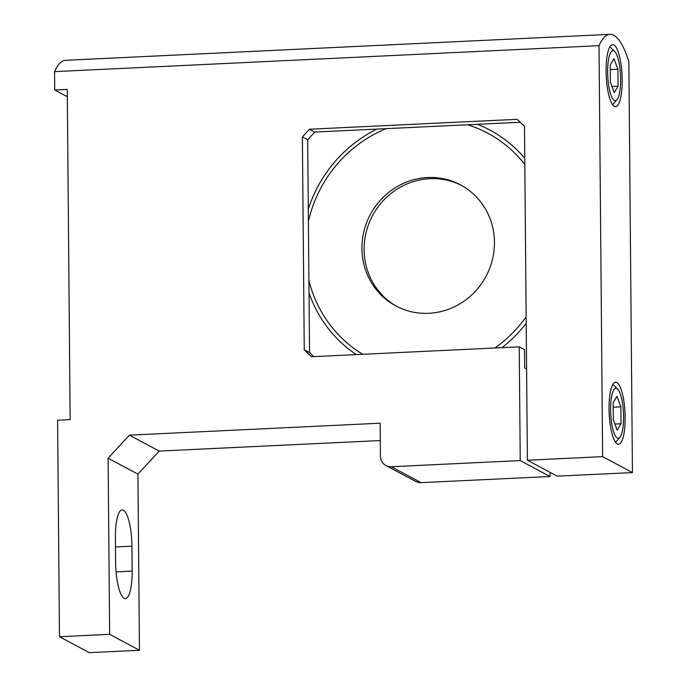 <?xml version="1.0" encoding="UTF-8"?>
<svg xmlns="http://www.w3.org/2000/svg" width="687" height="687" viewBox="0 0 687 687"><rect width="100%" height="100%" fill="white"/><g stroke="black" fill="none" stroke-linecap="round" stroke-linejoin="round"><path stroke-width="1.03" d="M610.588 409.778A25.033 6.398 87.3 0 0 619.914 437.284A25.033 6.398 87.3 0 0 623.573 416.708A25.033 6.398 87.3 0 0 617.622 389.04A25.033 6.398 87.3 0 0 610.588 409.778M619.914 437.284L616.754 441.011A28.742 7.342 -92.7 0 1 615.406 442.024M612.675 384.754A28.742 7.342 -92.7 0 1 614.118 385.63L617.622 389.04M621.005 423.776L620.859 406.824L616.935 396.296L613.156 402.711L613.302 419.663L617.227 430.191L621.005 423.776L614.942 424.059M613.199 407.185L620.859 406.824M607.643 72.187A25.033 6.398 87.3 0 0 616.969 99.692A25.033 6.398 87.3 0 0 620.627 79.125A25.033 6.398 87.3 0 0 614.676 51.456A25.033 6.398 87.3 0 0 607.643 72.187M616.969 99.692L613.809 103.428A28.742 7.342 -92.7 0 1 612.461 104.433M609.73 47.163A28.742 7.342 -92.7 0 1 611.172 48.038L614.676 51.456M618.06 86.184L617.905 69.232L613.989 58.704L610.211 65.128L610.357 82.071L614.281 92.608L618.06 86.184L611.997 86.476M610.254 69.602L617.905 69.232M625.136 417.541A31.044 7.926 87.3 0 0 615.604 382.23A31.044 7.926 87.3 0 0 609.026 408.945A31.044 7.926 87.3 0 0 618.558 444.257A31.044 7.926 87.3 0 0 625.136 417.541M622.19 79.958A31.044 7.926 87.3 0 0 612.658 44.646A31.044 7.926 87.3 0 0 606.08 71.354A31.044 7.926 87.3 0 0 615.612 106.665A31.044 7.926 87.3 0 0 622.19 79.958M461.587 185.473A68.623 65.583 -61.9 0 0 429.77 178.689A68.623 65.583 -61.9 0 0 366.317 231.605A68.623 65.583 -61.9 0 0 396.966 306.514M427.597 177.529A68.623 65.583 -61.9 0 0 363.981 231.064A68.623 65.583 -61.9 0 0 395.875 305.938A68.623 65.583 -61.9 0 0 428.782 313.298A68.623 65.583 -61.9 0 0 492.399 259.755A68.623 65.583 -61.9 0 0 460.505 184.88A68.623 65.583 -61.9 0 0 427.597 177.529M632.444 472.579L557.217 476.16L527.393 460.238L602.619 456.649L632.444 472.579L628.854 61.607A98.37 25.127 -92.7 0 0 609.944 34.35A98.37 25.127 -92.7 0 0 599.03 45.677L602.619 456.649M380.297 440.547L159.229 451.084L137.924 474.124L108.099 458.203L129.405 435.163L380.143 423.209L380.435 456.237A11.129 10.631 -61.9 0 0 385.939 465.537A11.129 10.631 -61.9 0 0 391.272 466.731L421.097 482.652L550.055 476.503L550.021 472.321M421.097 482.652A11.129 10.631 118.1 0 1 415.764 481.458L385.939 465.537M137.924 474.124L139.461 650.263L109.637 634.333L59.486 636.729L89.319 652.65L139.461 650.263M67.317 96.712L54.72 89.98L54.556 71.637A98.37 25.127 -92.7 0 1 65.48 60.31L609.944 34.35M54.72 89.98L67.257 89.387L70.134 419.628L57.596 420.229L59.486 636.729M391.272 466.731L520.231 460.582L550.055 476.503M304.247 349.735L309.545 352.56L307.682 139.736L302.392 136.911L304.247 349.735L311.477 356.733L519.235 346.832L520.231 460.582M302.392 136.911L309.493 129.225L314.783 132.05L520.282 122.26M527.393 460.238L524.482 126.322L517.251 119.323L309.493 129.225M54.556 71.637L599.03 45.677M108.099 458.203L109.637 634.333M115.399 537.337L115.614 562.292A31.903 8.15 87.3 0 0 125.412 598.566A31.903 8.15 87.3 0 0 132.162 571.129L131.947 546.174A31.903 8.15 87.3 0 0 122.157 509.891A31.903 8.15 87.3 0 0 115.399 537.337M129.405 435.163L159.229 451.084M526.594 369.022L524.688 368L524.524 349.657L519.235 346.832M314.783 132.05L307.682 139.736M309.545 352.56L313.736 356.622M356.261 354.595A130.805 125.025 118.1 0 1 309.021 292.963M308.291 209.26A130.805 125.025 118.1 0 1 376.88 129.096M386.206 128.649A127.026 121.41 -61.9 0 0 308.394 221.532M308.91 280.373A127.026 121.41 -61.9 0 0 362.753 354.286M494.941 347.983A127.026 121.41 -61.9 0 0 526.139 316.81M524.808 164.416A127.026 121.41 -61.9 0 0 467.572 124.768M477.431 124.295A130.805 125.025 118.1 0 1 524.756 158.233M526.199 323.311A130.805 125.025 118.1 0 1 501.965 347.648M115.485 546.955L131.947 546.174M116.077 571.893L132.162 571.129"/></g></svg>
